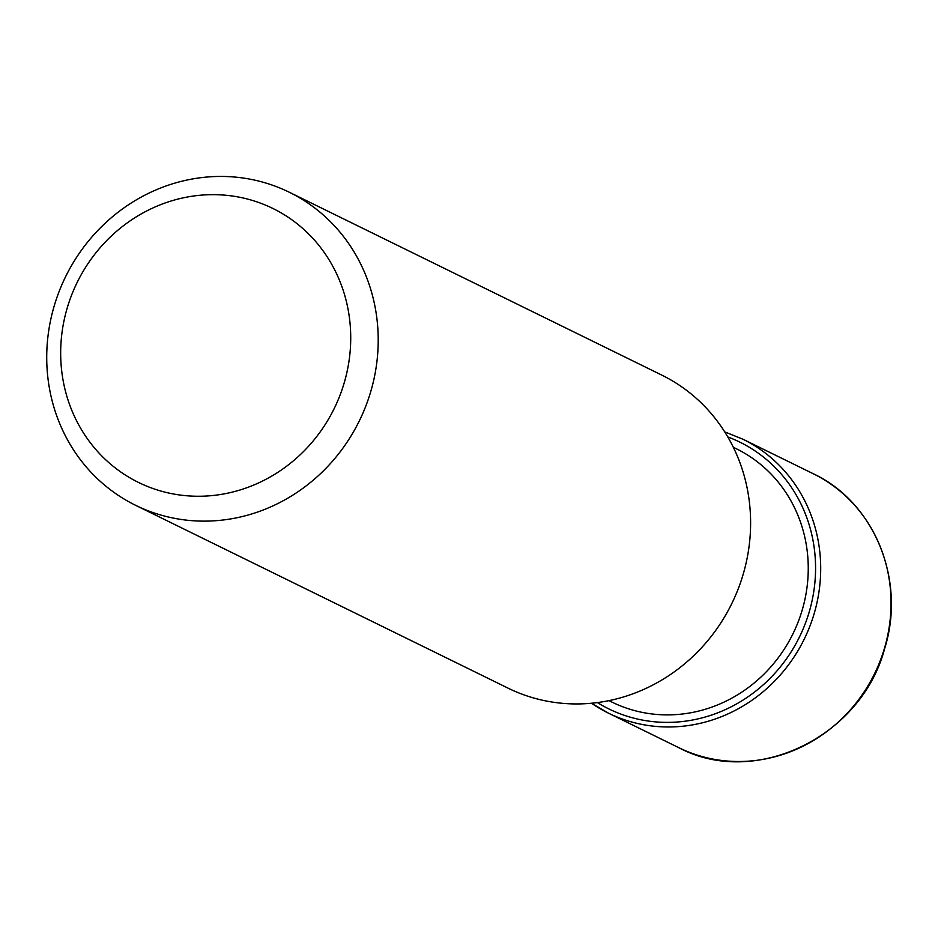 <?xml version="1.0" encoding="UTF-8"?>
<svg xmlns="http://www.w3.org/2000/svg" width="938" height="938" viewBox="0 0 938 938"><rect width="100%" height="100%" fill="white"/><g stroke="black" fill="none" stroke-linecap="round" stroke-linejoin="round"><path stroke-width="1.41" d="M344.211 382.845A152.577 143.151 -63.9 0 0 248.699 199.372A152.577 143.151 -63.9 0 0 67.184 308.074A152.577 143.151 -63.9 0 0 162.708 491.547A152.577 143.151 -63.9 0 0 344.211 382.845M370.768 391.509A174.374 163.599 -63.9 0 0 289.314 192.255A174.374 163.599 -63.9 0 0 54.17 306.058A174.374 163.599 -63.9 0 0 135.635 505.324A174.374 163.599 -63.9 0 0 370.768 391.509M135.635 505.324L508.021 688.129A174.374 163.599 -63.9 0 0 743.166 574.326A174.374 163.599 -63.9 0 0 661.7 375.059L289.314 192.255M608.95 700.627L611.939 702.093A141.11 132.399 -63.9 0 0 802.225 609.993A141.11 132.399 -63.9 0 0 736.307 448.739L733.328 447.274M597.4 702.562A148.603 139.422 -63.9 0 0 809.224 611.928A148.603 139.422 -63.9 0 0 727.794 436.944M678.772 747.668A152.577 143.151 -63.9 0 0 884.522 648.088A152.577 143.151 -63.9 0 0 813.246 473.737C874.298 502.182 906.178 580.036 884.745 648.252C861.623 736.905 754.973 788.436 678.772 747.668L608.434 713.138L591.491 703.23A152.577 143.151 -63.9 0 0 608.434 713.138A152.577 143.151 -63.9 0 0 814.184 613.558A152.577 143.151 -63.9 0 0 742.908 439.207L724.699 431.867M813.246 473.737L742.908 439.207"/></g></svg>
